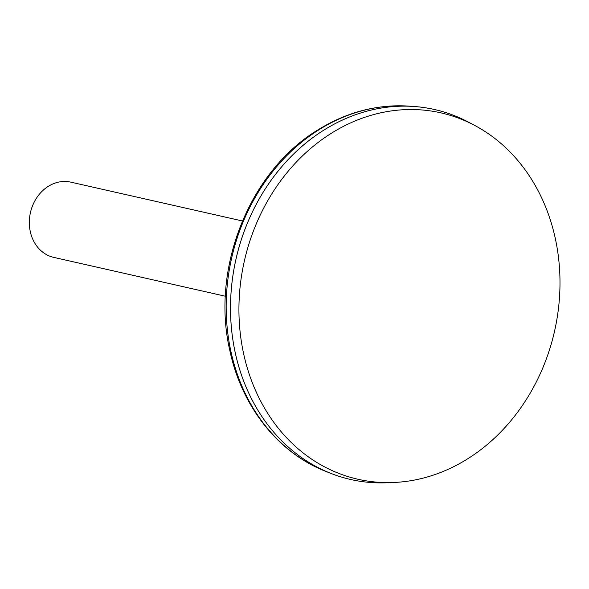 <?xml version="1.0" encoding="UTF-8"?>
<svg xmlns="http://www.w3.org/2000/svg" width="589" height="589" viewBox="0 0 589 589"><rect width="100%" height="100%" fill="white"/><g stroke="black" fill="none" stroke-linecap="round" stroke-linejoin="round"><path stroke-width="0.88" d="M242.41 220.971L70.82 182.148A38.579 32.66 102.7 0 0 48.475 186.234A38.579 32.66 102.7 0 0 29.45 225.786A38.579 32.66 102.7 0 0 53.79 257.4L225.381 296.23M434.491 109.51A189.687 160.576 102.7 0 0 413.728 106.469A189.687 160.576 102.7 0 0 324.657 129.617A189.687 160.576 102.7 0 0 230.535 311.883A189.687 160.576 102.7 0 0 330.724 473.335A189.687 160.576 102.7 0 0 350.772 479.527M474.535 125.339L468.446 122.114A189.687 160.576 102.7 0 0 324.672 129.617A189.687 160.576 102.7 0 0 233.7 344.83A189.687 160.576 102.7 0 0 386.84 482.766L393.724 482.479A187.839 159.015 102.7 0 0 554.558 331.158A187.839 159.015 102.7 0 0 474.535 125.339A187.839 159.015 102.7 0 0 332.159 132.768A187.839 159.015 102.7 0 0 242.079 345.883A187.839 159.015 102.7 0 0 393.724 482.479M319.93 129.168A188.892 159.913 102.7 0 0 226.205 310.683A188.892 159.913 102.7 0 0 325.975 471.458C278.531 453.11 241.954 406.947 230.012 351.302C210.361 268.856 249.493 170.538 318.708 129.418C347.245 111.962 377.218 104.194 408.633 106.116A188.892 159.913 102.7 0 0 319.93 129.168M325.975 471.458L330.724 473.335M408.633 106.116L413.728 106.469"/></g></svg>
